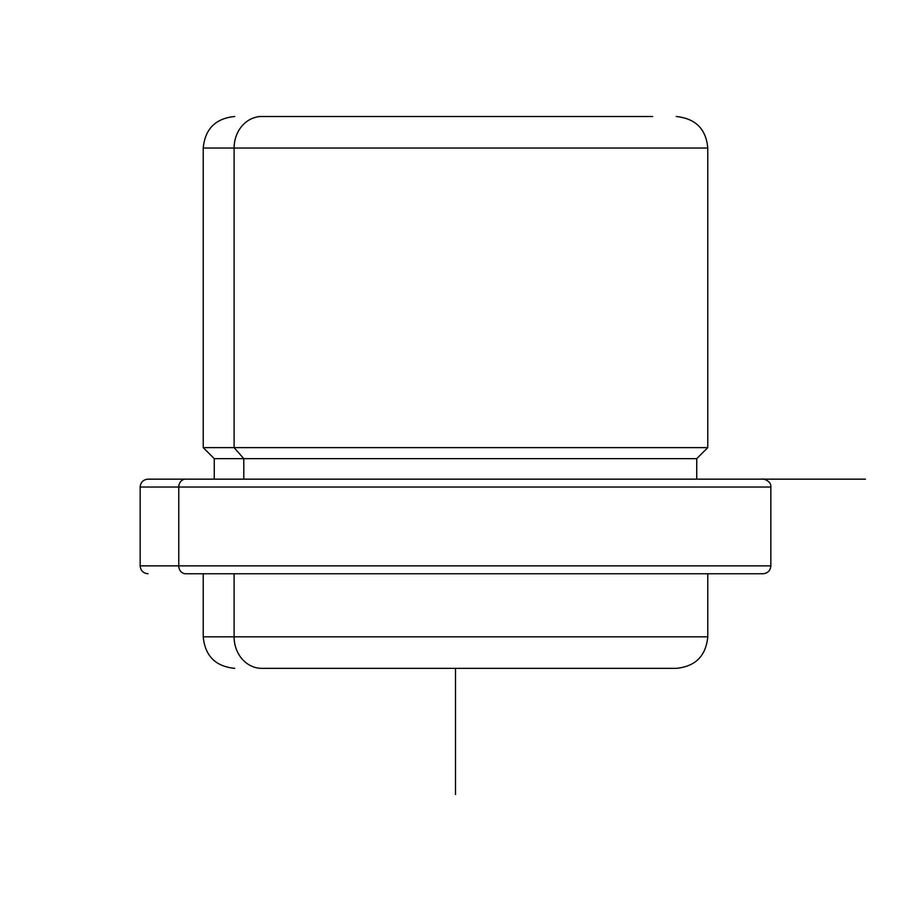 <?xml version="1.0" encoding="UTF-8"?>
<svg xmlns="http://www.w3.org/2000/svg" width="911" height="911" viewBox="0 0 911 911"><rect width="100%" height="100%" fill="white"/><g stroke="black" fill="none" stroke-linecap="round" stroke-linejoin="round"><path stroke-width="1.37" d="M282.535 116.506L258.405 116.506M762.962 479.152C760.696 478.207 771.64 480.143 770.843 487.032L140.157 487.032L770.843 487.032L770.843 565.868L140.157 565.868L770.843 565.868C770.376 570.662 767.757 573.292 762.962 573.759L185.673 573.759A7.88 6.924 -90 0 1 178.761 565.868L178.761 487.032A7.88 6.924 -90 0 1 185.673 479.152L865.45 479.152L696.744 479.152L725.327 479.152L696.744 479.152L696.744 458.654L243.795 458.654L234.104 447.62L707.779 447.62L234.104 447.62L243.795 458.654L214.256 458.654L696.744 458.654L707.779 447.62L707.779 148.037L234.104 148.037L707.779 148.037C706.082 129.055 695.571 118.544 676.247 116.506M234.753 116.506C215.6 118.373 205.089 128.884 203.221 148.037L234.104 148.037L203.221 148.037L203.221 447.62L234.104 447.62L234.104 148.037L234.104 447.62L203.221 447.62L214.256 458.654L214.256 479.152L148.037 479.152L185.673 479.152A7.88 6.924 90 0 0 178.761 487.032L178.761 565.868A7.88 6.924 90 0 0 185.673 573.759L725.327 573.759M243.795 479.152L243.795 458.654L243.795 479.152M707.779 573.759L707.779 636.823C705.911 655.977 695.4 666.488 676.247 668.355L261.776 668.355A31.532 27.672 -90 0 1 234.104 636.823L707.779 636.823L234.104 636.823L234.104 573.759L234.104 636.823L203.221 636.823L234.104 636.823A31.532 27.672 90 0 0 261.776 668.355L652.595 668.355M652.595 116.506L261.776 116.506A31.532 27.672 90 0 0 234.104 148.037A31.532 27.672 -90 0 1 261.776 116.506L652.595 116.506M696.744 479.152L770.843 479.152M455.5 668.355L455.5 794.494M234.753 668.355C215.6 666.488 205.089 655.977 203.221 636.823L203.221 573.759M148.037 479.152C143.243 479.619 140.624 482.249 140.157 487.032L140.157 565.868C140.624 570.662 143.243 573.292 148.037 573.759"/></g></svg>
